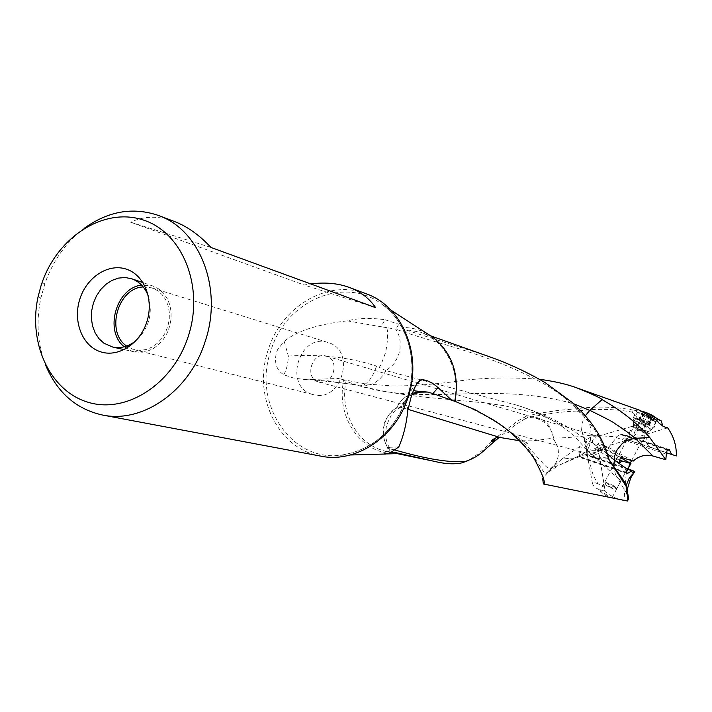 <?xml version="1.0" encoding="UTF-8"?>
<svg xmlns="http://www.w3.org/2000/svg" width="712" height="712" viewBox="0 0 712 712"><rect width="100%" height="100%" fill="white"/><g stroke="black" fill="none" stroke-linecap="round" stroke-linejoin="round"><path stroke-width="0.53" stroke-dasharray="3.56 2.67" d="M574.522 457.923L558.849 465.31L552.877 467.214L542.58 478.197C546.416 473.444 552.832 467.081 561.83 459.098L574.513 457.923L579.728 456.526L588.023 448.907L580.093 456.356L574.575 457.896L591.85 450.251L602.005 450.376L605.245 449.219L596.789 447.581L619.609 460.326M605.245 449.219L620.463 457.7M627.939 468.629L578.829 452.004L579.426 446.602L591.85 450.251M630.529 438.984L634.009 433.884C637.018 427.058 636.955 420.24 633.831 413.423C639.643 419.528 640.221 426.524 635.558 434.418L630.529 438.984M211.01 247.465L130.705 222.215L304.158 285.005L310.717 283.919M174.146 221.379C158.527 215.594 144.047 215.87 130.705 222.215M375.651 307.655L304.158 285.005M320.827 456.143C277.84 449.112 252.253 395.534 268.228 349.815C281.445 306.196 328.321 278.597 366.333 293.842M311.883 379.487L338.414 378.446L355.591 384.72L311.883 379.487L304.736 379.541L328.268 381.045L356.196 384.943C427.218 407.033 490.319 380.68 573.543 403.704M283.75 374.752C286.491 370.098 288.022 363.859 288.369 356.053L284.204 341.502L277.84 349.138L276.523 352.307C273.987 362.55 276.398 370.026 283.75 374.752L293.282 377.956L304.736 379.541M347.233 320.836L381.107 326.755L384.943 319.706C370.534 317.748 357.958 318.122 347.233 320.836C316.893 324.432 295.88 331.32 284.204 341.502M608.982 459.703L607.318 456.552C606.41 451.337 602.147 442.312 594.538 429.487C580.467 410.699 564.616 396.086 546.994 385.628C491.956 353.846 437.56 344.261 396.014 329.238L398.72 324.254L403.74 327.502C412.177 327.662 420.107 329.781 427.538 333.866M607.318 456.552L608.44 458.181M486.964 355.875L403.98 329.336L403.74 327.502M455.03 401.354L454.434 401.132L455.03 401.337M432.139 393.282L442.793 396.824C465.417 404.879 485.166 414.66 502.022 426.168L502.396 426.417C516.236 436.643 525.981 445.73 531.65 453.651L544.867 473.649C545.899 473.694 547.831 472.029 550.661 468.656L552.957 467.125L554.879 464.669C558.422 459.071 559.285 452.948 557.478 446.308L552.984 438.192L533.306 440.808L519.075 440.737M504.06 427.565C533.608 446.931 545.526 470.73 550.652 468.656L554.942 464.598M407.958 409.338L400.144 407.202L397.563 407.042L396.486 408.118C399.85 401.007 405.19 396.05 412.497 393.247M590.729 437.738L589.652 445.285L590.889 435.157C591.441 423.346 586.857 415.318 577.147 411.064C595.357 408.546 613.673 408.875 632.087 412.052L633.885 410.201C614.759 406.614 595.677 406.134 576.64 408.75L558.377 410.37L540.488 413.111L526.56 415.995L527.921 417.579C536.572 415.968 543.781 418.87 549.539 426.283L553.829 438.174L553.357 438.174L557.478 446.308M407.789 410.504L406.73 401.577L407.611 396.54C402.44 406.454 398.729 410.317 396.486 408.118M407.611 396.54L414.25 385.308M413.912 389.651L414.259 385.29L418.238 381.908M398.773 446.94L387.693 447.35L385.842 444.021C383.839 439.882 383.065 434.507 383.51 427.894L386.242 419.092C388.476 415.043 390.87 411.999 393.416 409.952L396.628 407.665M394.857 449.984L389.962 448.907L387.221 443.273L385.913 437.925L385.601 433.199L386.313 426.657L389.517 418.247C391.894 416.128 388.084 416.146 400.153 407.202L405.19 400.082L411.91 394.893M389.962 448.907L387.862 448.177L387.693 447.35M527.699 417.632L526.017 418.362C534.49 416.591 541.912 419.217 548.302 426.248L551.853 431.881L553.731 438.174M577.147 411.064L576.64 408.75M576.969 411.064C564.429 411.394 548.08 413.565 527.921 417.579M526.56 415.995L517.321 421.264L495.908 437.809M526.017 418.362L525.598 418.603L524.281 416.956M525.598 418.603C519.271 421.958 510.477 428.224 499.228 437.39M390.06 448.934L387.435 453.678M386.402 453.927L384.115 454.105M491.912 441.387C483.243 450.064 475.287 456.472 468.042 460.619M393.425 453.758C359.854 452.939 335.423 415.514 343.878 379.825L366.288 384.008L392.695 385.922C409.186 386.1 429.247 384.747 452.868 381.863C478.535 377.778 507.407 376.924 539.509 379.274M633.199 461.1L608.511 447.35L598.748 444.929L620.766 457.211M608.511 447.35L616.396 437.658L666.432 454.238M590.889 435.157L616.628 436.874L620.205 433.937L620.722 434.658L623.044 434.436L623.81 438.654L629.221 440.319L629.853 439.704M616.628 436.874L616.396 437.658M666.895 449.895L620.722 434.658M647.475 444.074L646.843 446.015L650.225 447.136L647.475 444.074C646.434 435.575 644.404 424.708 641.396 411.483L648.089 413.245M662.917 426.203L667.66 427.868M676.4 455.911L650.225 447.136M633.885 410.201L641.396 411.483M641.735 411.091L639.536 410.201M607.256 453.767C601.8 449.317 594.235 444.163 584.57 438.307L581.544 430.324L583.787 437.827L568.292 427.431C553.544 418.727 536.358 411.305 516.743 405.146L385.975 370.64C397.341 362.23 394.386 361.393 396.459 359.524L398.871 353.82L400.046 348.373L400.1 341.057L398.871 335.388L395.908 329.202L386.741 327.654L387.417 330.564C387.737 334.498 387.55 339.526 386.839 345.64L385.619 352.476L381.027 364.651L379.265 367.339L376.559 366.11C372.056 379.104 366.368 385.664 359.48 385.797L358.75 385.673M385.975 370.64L379.265 367.339M581.544 430.324L582.176 422.91L585.317 415.755M608.146 458.377L608.262 458.528C601.444 459.81 595.597 458.314 590.711 454.042L587.32 449.868L584.57 438.307M584.472 438.245L584.641 443.959L586.75 449.397C591.316 456.027 598.213 458.537 607.434 456.953M516.752 405.137C538.744 411.999 557.469 421.842 572.938 434.685L590.711 454.042L617.776 478.153L615.471 474.486L613.593 465.719M384.943 319.706L398.72 324.254M386.741 327.654L381.107 326.755M288.369 356.053C320.863 354.06 350.26 357.415 376.559 366.11M355.591 384.72L356.196 384.943M343.878 379.825L338.414 378.446M84.212 228.312C66.216 242.044 53.133 260.405 44.972 283.367L40.86 298.017C35.894 321.886 37.531 344.368 45.755 365.461M148.416 296.415C153.062 313.627 148.924 328.374 136.01 340.665M124.289 346.78L131.8 351.132L140.878 352.44L147.064 351.336L153.044 348.711L158.545 344.679L163.297 339.419L167.08 333.172L169.714 326.247L171.067 318.958L171.076 311.66L169.75 304.692L167.151 298.39L163.404 293.033L158.696 288.885L152.831 285.975L141.581 285.094M143.219 286.936L151.763 287.835L157.423 290.523L161.953 294.421L165.558 299.494L168.05 305.493L169.314 312.141L169.278 319.101L167.952 326.034L165.389 332.611L161.722 338.512L157.13 343.451L151.825 347.18L146.094 349.53L140.193 350.393L132.441 349.138L126.638 346.05M311.642 394.137L313.387 394.662C341.404 403.179 356.605 350.464 328.383 342.623L328.01 342.499C299.885 332.468 283.082 385.53 311.642 394.137M318.211 381.899C303.997 377.698 312.176 351.274 326.203 356.089L326.559 356.205C340.692 360.21 332.905 386.554 318.905 382.113L318.211 381.899M592.286 442.339L597.03 446.059L598.053 448.747C597.35 451.862 595.232 453.651 591.708 454.123L590.159 453.918L592.064 454.674C600.839 454.728 604.426 450.215 602.833 441.146L600.875 438.521L597.261 436.118C588.379 435.886 584.703 440.372 586.252 449.557L586.19 448.693C586.661 444.795 588.691 442.677 592.286 442.339L592.704 440.096L594.208 437.942L595.917 436.919L598.908 436.794M598.053 448.747L599.237 448.48C602.076 447.074 603.278 444.626 602.833 441.146M586.252 449.557L587.507 451.995L590.159 453.918M623.587 500.643L616.209 498.356L609.383 494.733L604.47 490.942L604.835 489.091L603.536 485.735L598.178 483.884C592.482 475.678 589.723 466.449 589.901 456.205L623.748 467.321L626.453 470.392L623.97 500.714M598.178 483.884C594.208 482.238 592.304 482.113 592.473 483.493L593.612 485.94L596.718 488.441L600.981 490.452L604.47 490.942M656.633 420.472L653.821 428.17C653.972 427.503 637.436 418.754 634.027 417.686L645.303 424.477L649.807 421.166L656.286 419.893M645.303 424.477C644.876 427.52 646.914 429.122 651.418 429.256L653.821 428.17M634.116 424.512C640.497 427.333 645.108 429.799 647.947 431.908L647.511 431.819C641.254 429.069 636.635 426.604 633.644 424.423L634.116 424.512M641.913 442.472L639.038 439.633L628.269 436.073L627.388 436.376L627.156 439.758L641.361 444.457L641.913 442.472M641.343 444.448L666.414 452.752M627.156 439.758L623.81 438.654M623.943 437.862L630.262 438.904M629.221 440.319L646.843 446.015M633.831 413.423L632.087 412.052M590.515 435.237C580.066 436.75 567.838 437.729 553.829 438.174M589.652 445.285L588.023 448.907M574.575 457.896L561.893 459.053L579.426 446.602M596.789 447.581L594.573 448.791L598.614 443.006L622.341 456.205M598.748 444.929L598.694 443.042M578.829 452.004L579.906 457.193L580.556 456.81L581.927 458.154L584.579 454.808L627.583 469.377M626.124 472.296L580.556 456.81M600.367 491.2L599.94 491.244C601.934 493.834 605.85 495.97 611.679 497.661L600.367 491.2M612.08 497.706L627.005 469.288L625.706 470.979L620.161 471.202L613.237 468.834L612.276 467.659L615.106 465.15M627.868 468.763L623.748 467.321M584.579 454.808L589.901 456.205M626.453 470.392L627.094 468.46M626.293 485.166L626.284 492.838L628.011 497.893L627.236 489.473M628.011 497.893L628.643 498.987M626.035 484.124L617.776 478.153M608.716 459.124L608.262 458.528M651.409 418.478L641.717 413.183L652.566 419.012L651.409 418.478L648.009 424.957L649.291 425.117M638.513 419.297L639.501 420.917L639.171 420.08L648.009 424.957M638.584 419.288L643.532 421.691L644.992 423.462L647.893 424.067L648.552 424.539L647.591 424.939L649.344 425.144M649.771 417.018L639.768 412.212L644.476 415.158L654.586 419.955L649.771 417.018M649.86 418.247L637.4 412.31L643.301 415.959L655.805 421.931L649.86 418.247M645.935 425.74L651.827 429.461L639.332 423.524L633.44 419.84L645.935 425.74M613.255 485.531L616.984 488.272L608.644 484.48L604.844 481.819L613.255 485.531M608.36 486.688L605.823 484.908L611.43 487.373L613.913 489.197L608.36 486.688M385.966 370.64L385.957 370.64C379.621 381.837 370.792 386.892 359.48 385.797M270.88 350.651C252.27 402.405 290.015 461.643 340.265 455.271L340.265 455.271C372.136 450.562 394.528 431.143 407.433 397.02C419.021 362.782 408.038 323.195 382.486 304.7L382.486 304.7C344.964 274.966 285.521 300.704 270.88 350.651M454.665 401.212C461.269 371.637 445.525 340.558 420.374 332.184L403.98 329.336M384.97 454.034L388.788 447.083M346.183 380.519C338.885 412.284 357.842 446.068 386.928 451.497L395.026 452.485M634.009 433.884L635.558 434.418M645.526 423.809L648.926 417.321M648.721 425.197L652.121 418.727M648.214 424.717L651.605 418.255M640.533 421.166L643.933 414.687M643.523 422.795L646.932 416.306M639.26 420.4L642.66 413.921M638.762 419.929L642.153 413.467M639.492 420.169L642.874 413.717M641.966 421.317L645.348 414.873M643.959 422.323L647.341 415.879M646.932 423.943L650.323 417.499M637.863 428.722L633.716 426.105L642.375 430.173L646.505 432.807L637.863 428.722M641.797 431.178L633.466 427.253L637.427 429.772L645.722 433.679L641.797 431.178M350.268 454.995L340.265 455.271C371.984 450.589 394.315 431.161 407.264 396.985C418.878 362.657 407.878 323.07 382.486 304.7L390.888 310.138M548.525 471.905L558.849 465.31L580.138 456.339M454.443 401.132C461.056 371.468 445.32 340.47 420.374 332.184L430.983 335.957M454.443 401.15L442.677 396.771M420.917 391.573C410.05 392.499 402.022 397.794 396.842 407.433M519.555 440.728C524.824 441.565 527.458 442.624 527.467 443.905L502.04 426.141M431.223 392.98L442.802 396.815M419.003 381.107L414.259 385.29M397.572 407.05C382.3 417.917 379.06 431.623 387.853 448.177M384.124 454.051L387.559 447.803M395.089 452.485L386.928 451.497L394.128 452.992M667.429 449.521L620.205 433.937M434.284 461.332L429.47 460.335M568.301 427.423L537.818 413.752L504.256 405.707L485.192 402.974L437.48 398.346C411.376 396.264 384.863 391.983 357.949 385.503M38.119 296.61L40.86 298.017M41.892 283.154L44.972 283.367M153.24 286.117L143.014 282.628M134.782 351.968L124.226 349.628M134.408 349.734L313.387 394.662M151.763 287.835L328.01 342.499M318.905 382.113L592.064 454.674M326.203 356.089L597.261 436.118M592.464 483.493L586.172 448.693M604.835 489.099L598.213 448.444M667.544 427.894L599.37 448.453M649.807 421.166L595.917 436.919M637.471 409.694L633.36 417.535M647.929 431.917L653.091 428.66M633.644 424.423L633.342 417.543M633.653 424.414L627.388 436.376M647.947 431.908L641.361 444.457M669.316 449.619L639.038 439.624M628.269 436.073L623.071 434.365M579.728 456.526L602.005 450.376M594.573 448.791L619.921 462.969M626.195 472.937L579.906 457.193M612.276 467.659L599.913 491.236M627.29 473.622L620.161 471.193M613.237 468.843L581.918 458.19M615.471 474.486L626.284 492.838L627.753 497.323M649.308 425.206L652.566 419.012M647.591 424.939L651.177 418.113M639.1 420.24L642.455 413.859M639.501 420.917L643.087 414.072M638.477 419.359L641.717 413.183M648.454 424.69L651.8 418.327M639.349 420.765L644.974 424.521L648.766 425.197M639.768 412.212L637.48 412.301M654.586 419.955L655.832 421.896M631.562 460.628L645.722 433.679L651.827 429.461L655.805 421.931M637.4 412.31L633.457 419.831M604.871 481.784L633.466 427.253L633.44 419.84M630.236 463.147L617.046 488.245M605.823 484.908L604.844 481.819M613.913 489.197L616.984 488.272"/><path stroke-width="1.07" d="M542.58 478.197L543.398 483.982L627.441 500.999L628.643 498.987L626.017 484.071L626.168 486.385L609.187 460.023L606.428 451.194C600.216 434.792 592.5 421.406 572.048 402.36L545.107 382.584C526.204 371.602 506.819 362.693 486.964 355.875L430.983 335.957M627.441 500.999C627.833 499.566 627.414 494.698 626.168 486.385M627.236 489.473L630.681 477.983L634.383 472.145L629.399 477.725L626.293 485.166M619.609 460.326L630.966 463.557L627.575 469.377L614.438 460.192L607.256 453.767M620.463 457.7L630.966 463.557M99.724 351.514C81.862 345.258 72.74 320.694 79.877 298.96C86.757 277.146 108.331 263.084 126.282 269.136C144.331 274.85 154.148 299.699 146.805 321.966C139.739 344.323 117.471 358.1 99.724 351.514M143.014 282.628L131.542 278.712L125.134 277.52L118.539 278.089L112.06 280.368L106.035 284.239L100.748 289.508L96.467 295.907L93.388 303.125L91.661 310.806L91.385 318.584L92.56 326.06L95.132 332.887L98.995 338.707L103.952 343.237L112.825 347.1C120.942 348.64 128.667 346.495 136.01 340.665M310.717 283.919C323.8 282.263 335.646 283.082 346.246 286.384L349.717 287.586C360.592 291.68 369.243 298.364 375.651 307.655L211.01 247.465C199.253 234.907 186.971 226.211 174.146 221.379L158.5 215.478C133.01 206.783 108.251 211.064 84.212 228.312M349.717 287.586L366.333 293.842C402.422 306.374 422.661 355.03 408.047 397.296C395.676 437.195 355.742 463.53 320.827 456.143L102.546 415.043C142.818 423.658 189.97 390.737 205.19 341.404C223.07 289.117 200.197 229.816 158.5 215.478M427.538 333.866L433.341 337.622C452.253 353.205 459.48 374.45 455.03 401.354L475.073 409.72L493.354 419.92C509.107 429.728 522.51 442.25 533.555 457.46C542.811 474.753 546.095 483.59 543.398 483.982M438.085 387.648L451.808 400.295L432.896 393.549L438.085 387.648C432.228 382.442 426.8 379.816 421.807 379.772L418.238 381.908M455.03 401.354L451.808 400.295M432.896 393.549L427.449 392.054L415.408 390.995L413.912 389.651M502.396 426.417L504.06 427.565M412.497 393.247L420.917 391.573M519.555 440.728L500.162 437.506L407.958 409.338M384.115 454.105L387.746 453.589L391.28 452.147L398.773 446.94C403.437 436.269 406.445 424.13 407.789 410.504L410.895 397.919C413.627 388.592 416.894 382.62 420.685 379.994L421.807 379.772M499.228 437.39L496.504 439.713C482.051 451.55 479.933 456.374 465.461 461.412C450.109 462.916 426.577 459.107 394.857 449.984M387.435 453.678L386.402 453.927M468.042 460.619L462.453 462.72C455.004 464.509 445.605 464.055 434.276 461.349L395.213 452.494L393.425 453.758L387.319 453.9M495.908 437.809L491.912 441.387M621.692 444.217C624.762 441.2 629.292 439.268 635.264 438.396L649.771 437.533L665.845 459.756L652.94 456L635.193 438.334C628.571 439.5 624.068 441.458 621.692 444.217L617.153 449.77L614.776 455.635L616.637 450.723M602.103 399.628C621.656 410.762 637.525 423.364 649.691 437.453L635.193 438.334C629.782 433.67 622.875 428.668 614.474 423.337C614.723 422.883 606.508 418.549 589.812 410.334L602.103 399.628C601.044 398.213 592.704 394.323 577.076 387.969C567.304 384.275 554.773 381.383 539.509 379.274M620.766 457.211L633.199 461.1C639.145 455.849 645.722 454.149 652.94 456M666.895 449.895L668.016 450.269L667.429 449.521L666.405 452.903L665.845 459.756M577.076 387.969L639.536 410.201L656.286 419.893L659.312 423.364L663.539 426.595L667.66 427.868C673.596 436.082 676.507 445.436 676.4 455.911L671.656 454.478L669.307 449.655L668.016 450.269M661.172 420.854L657.55 419.341C655.494 416.894 651.48 414.562 645.517 412.328L661.172 420.854L662.917 426.203M645.517 412.328L641.735 411.091M585.317 415.755L589.812 410.334M573.543 403.704L589.723 410.415M614.225 459.943L614.776 455.635M45.755 365.461C57.325 392.686 76.255 409.213 102.546 415.043M41.065 285.628L38.119 296.61C27.83 342.997 49.991 391.244 88.332 402.333C126.487 414.001 173.105 384.035 188.306 336.224C204.549 286.998 182.637 232.441 143.263 219.999C104.103 206.854 57.681 236.669 41.892 283.154L41.065 285.628M131.96 278.855C139.694 281.765 145.177 287.612 148.416 296.415M141.581 285.094C116.118 287.773 103.934 331.249 124.289 346.78M126.638 346.05C105.385 332.112 117.809 287.799 143.219 286.936M657.55 419.341L656.633 420.472M666.414 452.752L671.656 454.478M622.448 458.145L622.261 456.178C620.019 457.718 619.244 459.988 619.929 462.969L621.282 461.26M634.383 472.145L634.801 471.469L627.583 469.377L626.24 472.955L626.943 472.572L626.124 472.296M631.508 470.712L630.957 471.388L633.831 472.91M626.943 472.572L627.308 473.551L630.948 471.38M634.801 471.469L627.868 468.763M613.593 465.719L614.438 460.192M626.017 484.071L608.716 459.124M411.91 394.893L419.537 392.161L427.449 392.054M629.399 477.725L630.681 477.983M628.473 497.813L626.578 486.394M420.676 380.003L419.003 381.107M496.504 439.713L492.188 441.538C488.788 440.897 498.444 436.029 500.162 437.506M465.461 461.412L462.471 462.756M429.47 460.335L394.128 452.992M385.984 454.007L350.268 454.995M433.341 337.622L390.888 310.138M124.226 349.628L112.825 347.1M610.237 461.162L613.192 465.755M631.562 460.628L630.236 463.147"/></g></svg>
